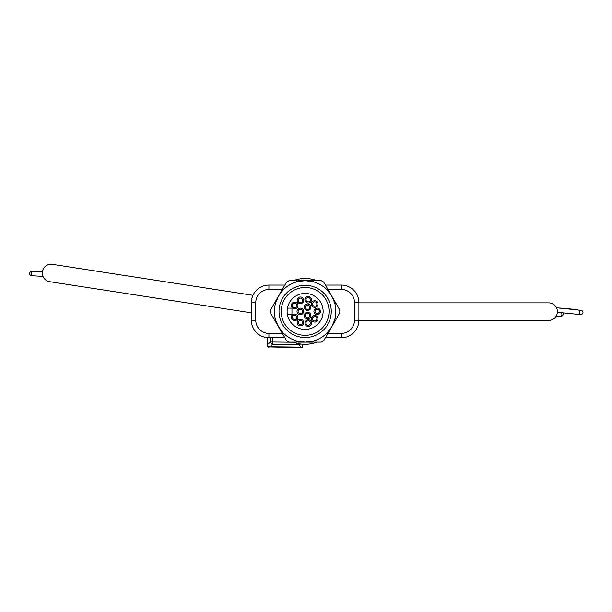 <?xml version="1.0" encoding="UTF-8"?>
<svg xmlns="http://www.w3.org/2000/svg" width="612" height="612" viewBox="0 0 612 612"><rect width="100%" height="100%" fill="white"/><g stroke="black" fill="none" stroke-linecap="round" stroke-linejoin="round"><path stroke-width="0.92" d="M284.863 337.748L268.92 337.748A17.557 17.557 0 0 1 251.364 320.191L251.364 302.634A17.557 17.557 0 0 1 268.92 285.077L284.863 285.077M325.416 285.077L341.351 285.077A17.557 17.557 0 0 1 358.907 302.634A17.557 17.557 0 0 0 341.351 285.077L341.351 289.461L326.93 289.461M271.774 285.077L274.413 285.077M274.865 285.077L277.045 285.077L274.865 285.077M335.407 285.077L333.234 285.077L335.407 285.077M338.497 285.077L335.866 285.077M293.316 280.686A32.926 32.926 0 0 1 316.955 280.686A32.926 32.926 0 0 0 293.316 280.686A32.926 32.926 0 0 1 316.955 280.686M326.93 333.364L341.351 333.364A13.166 13.166 0 0 0 354.524 320.191L354.524 302.634L358.907 302.634L358.907 320.191A17.557 17.557 0 0 1 341.351 337.748A17.557 17.557 0 0 0 358.907 320.191A17.557 17.557 0 0 1 341.351 337.748L325.416 337.748M283.341 289.461L268.92 289.461A13.166 13.166 0 0 0 255.755 302.634L255.755 320.191L251.364 320.191A17.557 17.557 0 0 0 268.92 337.748L268.92 333.364L283.341 333.364M274.413 337.748L273.09 337.748L274.413 337.748M335.866 337.748L336.768 337.748L335.866 337.748M316.955 342.139A32.926 32.926 0 0 1 293.316 342.139A32.926 32.926 0 0 0 316.955 342.139M268.92 289.461L268.92 285.077A17.557 17.557 0 0 0 251.364 302.634L255.755 302.634L255.755 320.191A13.166 13.166 0 0 0 268.92 333.364M358.907 302.863L548.658 302.863A8.782 8.729 90 0 1 557.356 312.38A8.782 8.729 90 0 1 548.658 320.428L358.907 320.428M570.797 309.228A2.196 2.15 -86.1 0 0 569.367 308.716M571.968 309.114A1.974 1.935 93.9 0 1 573.107 309.458M577.43 314.3A2.196 2.127 -84.3 0 0 579.901 312.426A2.196 2.127 -84.3 0 0 577.866 309.94M581.132 310.483A1.974 1.913 95.7 0 1 582.968 312.717A1.974 1.913 95.7 0 1 580.742 314.407M559.406 316.305A2.196 2.18 -89.4 0 0 561.426 312.709M562.711 312.839A1.974 1.966 90.6 0 1 560.921 316.106M556.201 316.297A1.974 1.966 102.2 0 1 554.327 318.324M302.833 344.258L302.603 347.157L267.49 346.774L267.781 337.717M268.79 346.943L301.708 347.67L302.603 347.157M267.49 346.774L269.425 346.95L268.79 347.31M267.329 337.679L267.23 346.928M251.364 312.824L49.687 281.688A8.782 8.721 -81.2 0 1 42.779 270.167A8.782 8.721 -81.2 0 1 52.372 264.33L252.963 295.305M34.41 271.713A2.196 2.173 93.2 0 0 31.266 273.021A2.196 2.173 93.2 0 0 33.232 275.821L42.962 276.364M32.099 275.431A1.974 1.958 -86.8 0 1 29.674 272.983A1.974 1.958 -86.8 0 1 31.663 271.56L32.52 271.606M305.136 280.686L297.845 281.566A30.73 30.73 0 0 1 297.891 281.551L297.891 280.686L312.38 280.686L312.38 281.558A30.73 30.73 0 0 1 312.434 281.566L305.136 280.686M327.344 290.172A30.73 30.73 0 0 1 327.374 290.21L327.344 290.172A30.73 30.73 0 0 0 312.434 281.566L313.696 281.566L313.696 280.686L321.208 280.686A34.677 34.677 0 0 1 323.71 282.124L327.466 288.635L326.709 289.078L327.344 290.172M334.619 302.756A30.73 30.73 0 0 1 334.634 302.802L331.75 296.047L327.366 290.21L328.124 289.774L335.368 302.32L334.611 302.764M334.634 320.022A30.73 30.73 0 0 1 334.619 320.068L334.634 320.022A30.73 30.73 0 0 0 334.634 302.802L335.269 303.904L336.026 303.46L339.782 309.97A34.677 34.677 0 0 1 339.782 312.854L336.026 319.365L335.269 318.921L334.634 320.022M327.374 332.622A30.73 30.73 0 0 1 327.344 332.653L331.75 326.777L334.611 320.061L335.368 320.504L328.124 333.05L327.366 332.614M312.434 341.259A30.73 30.73 0 0 1 312.38 341.274L312.434 341.259A30.73 30.73 0 0 0 327.344 332.653L326.709 333.754L327.466 334.19L323.71 340.7A34.677 34.677 0 0 1 321.208 342.139L313.696 342.139L313.696 341.259L312.434 341.259M305.136 342.139L312.38 341.267L312.38 342.139L297.891 342.139L297.891 341.267A30.73 30.73 0 0 1 297.845 341.259L305.136 342.139M282.935 332.653A30.73 30.73 0 0 1 282.897 332.622L282.935 332.653A30.73 30.73 0 0 0 297.845 341.259L296.575 341.259L296.575 342.139L289.063 342.139A34.677 34.677 0 0 1 286.561 340.7L282.805 334.19L283.57 333.754L282.935 332.653M275.652 320.068A30.73 30.73 0 0 1 275.637 320.022L278.529 326.777L282.905 332.614L282.147 333.05L274.903 320.504L275.66 320.061M275.637 302.802A30.73 30.73 0 0 1 275.652 302.756L275.637 302.802A30.73 30.73 0 0 0 275.637 320.022L275.01 318.921L274.245 319.365L270.489 312.854A34.677 34.677 0 0 1 270.489 309.97L274.245 303.46L275.01 303.904L275.637 302.802M280.625 292.888A30.73 30.73 0 0 1 282.935 290.172L282.147 289.774L278.529 296.047L275.66 302.764L274.903 302.32L278.529 296.047L282.905 290.21M297.845 281.566A30.73 30.73 0 0 0 282.935 290.172L283.57 289.078L282.805 288.635L286.561 282.124A34.677 34.677 0 0 1 289.063 280.686L296.575 280.686L296.575 281.566L297.845 281.566M305.136 285.291A26.117 26.117 0 0 1 331.253 311.416A26.117 26.117 0 0 1 305.136 337.533A26.117 26.117 0 0 1 279.018 311.416A26.117 26.117 0 0 1 305.136 285.291M305.136 287.487A23.922 23.922 0 0 1 329.057 311.416A23.922 23.922 0 0 1 305.136 335.338A23.922 23.922 0 0 1 281.214 311.416A23.922 23.922 0 0 1 305.136 287.487M305.136 329.409A18 18 0 0 0 323.136 311.416A18 18 0 0 0 287.441 308.119A18 18 0 0 0 305.136 329.409M287.441 308.119L291.97 308.119L291.97 314.706L287.441 314.706M294.632 302.175A3.289 3.289 0 0 1 297.922 305.464A3.289 3.289 0 0 1 294.632 308.762A3.289 3.289 0 0 1 291.335 305.464A3.289 3.289 0 0 1 294.632 302.175M300.446 296.996A3.289 3.289 0 0 1 303.736 300.293A3.289 3.289 0 0 1 300.446 303.583A3.289 3.289 0 0 1 297.149 300.293A3.289 3.289 0 0 1 300.446 296.996M308.211 296.445A3.289 3.289 0 0 1 311.5 299.742A3.289 3.289 0 0 1 308.211 303.032A3.289 3.289 0 0 1 304.921 299.742A3.289 3.289 0 0 1 308.211 296.445M314.698 300.752A3.289 3.289 0 0 1 317.988 304.042A3.289 3.289 0 0 1 314.698 307.339A3.289 3.289 0 0 1 311.409 304.042A3.289 3.289 0 0 1 314.698 300.752M307.553 303.942A3.289 3.289 0 0 1 310.842 307.232A3.289 3.289 0 0 1 307.553 310.521A3.289 3.289 0 0 1 304.256 307.232A3.289 3.289 0 0 1 307.553 303.942M300.308 308.119A3.289 3.289 0 0 1 303.598 311.416A3.289 3.289 0 0 1 300.308 314.706A3.289 3.289 0 0 1 297.019 311.416A3.289 3.289 0 0 1 300.308 308.119M294.632 314.063A3.289 3.289 0 0 1 297.922 317.36A3.289 3.289 0 0 1 294.632 320.65A3.289 3.289 0 0 1 291.335 317.36A3.289 3.289 0 0 1 294.632 314.063M307.553 312.304A3.289 3.289 0 0 1 310.842 315.593A3.289 3.289 0 0 1 307.553 318.89A3.289 3.289 0 0 1 304.256 315.593A3.289 3.289 0 0 1 307.553 312.304M317.207 308.119A3.289 3.289 0 0 1 320.504 311.416A3.289 3.289 0 0 1 317.207 314.706A3.289 3.289 0 0 1 313.918 311.416A3.289 3.289 0 0 1 317.207 308.119M314.698 315.486A3.289 3.289 0 0 1 317.988 318.783A3.289 3.289 0 0 1 314.698 322.073A3.289 3.289 0 0 1 311.409 318.783A3.289 3.289 0 0 1 314.698 315.486M300.446 319.242A3.289 3.289 0 0 1 303.736 322.532A3.289 3.289 0 0 1 300.446 325.829A3.289 3.289 0 0 1 297.149 322.532A3.289 3.289 0 0 1 300.446 319.242M308.211 319.793A3.289 3.289 0 0 1 311.5 323.082A3.289 3.289 0 0 1 308.211 326.38A3.289 3.289 0 0 1 304.921 323.082A3.289 3.289 0 0 1 308.211 319.793M294.632 303.277A2.196 2.196 0 0 1 296.828 305.464A2.196 2.196 0 0 1 294.632 307.66A2.196 2.196 0 0 1 292.437 305.464A2.196 2.196 0 0 1 294.632 303.277M300.446 298.098A2.196 2.196 0 0 1 302.642 300.293A2.196 2.196 0 0 1 300.446 302.489A2.196 2.196 0 0 1 298.251 300.293A2.196 2.196 0 0 1 300.446 298.098M308.211 297.547A2.196 2.196 0 0 1 310.406 299.742A2.196 2.196 0 0 1 308.211 301.93A2.196 2.196 0 0 1 306.015 299.742A2.196 2.196 0 0 1 308.211 297.547M314.698 301.846A2.196 2.196 0 0 1 316.894 304.042A2.196 2.196 0 0 1 314.698 306.237A2.196 2.196 0 0 1 312.502 304.042A2.196 2.196 0 0 1 314.698 301.846M307.553 305.036A2.196 2.196 0 0 1 309.748 307.232A2.196 2.196 0 0 1 307.553 309.427A2.196 2.196 0 0 1 305.357 307.232A2.196 2.196 0 0 1 307.553 305.036M300.308 309.221A2.196 2.196 0 0 1 302.504 311.416A2.196 2.196 0 0 1 300.308 313.604A2.196 2.196 0 0 1 298.113 311.416A2.196 2.196 0 0 1 300.308 309.221M294.632 315.165A2.196 2.196 0 0 1 296.828 317.36A2.196 2.196 0 0 1 294.632 319.548A2.196 2.196 0 0 1 292.437 317.36A2.196 2.196 0 0 1 294.632 315.165M307.553 313.398A2.196 2.196 0 0 1 309.748 315.593A2.196 2.196 0 0 1 307.553 317.789A2.196 2.196 0 0 1 305.357 315.593A2.196 2.196 0 0 1 307.553 313.398M317.207 309.221A2.196 2.196 0 0 1 319.403 311.416A2.196 2.196 0 0 1 317.207 313.604A2.196 2.196 0 0 1 315.012 311.416A2.196 2.196 0 0 1 317.207 309.221M314.698 316.588A2.196 2.196 0 0 1 316.894 318.783A2.196 2.196 0 0 1 314.698 320.979A2.196 2.196 0 0 1 312.502 318.783A2.196 2.196 0 0 1 314.698 316.588M300.446 320.336A2.196 2.196 0 0 1 302.642 322.532A2.196 2.196 0 0 1 300.446 324.727A2.196 2.196 0 0 1 298.251 322.532A2.196 2.196 0 0 1 300.446 320.336M308.211 320.895A2.196 2.196 0 0 1 310.406 323.082A2.196 2.196 0 0 1 308.211 325.278A2.196 2.196 0 0 1 306.015 323.082A2.196 2.196 0 0 1 308.211 320.895M354.524 302.634A13.166 13.166 0 0 0 341.351 289.461M358.907 302.634A17.557 17.557 0 0 0 341.351 285.077M354.524 320.191L358.907 320.191M341.351 337.748L341.351 333.364M268.92 285.077A17.557 17.557 0 0 0 251.364 302.634M272.761 337.748L272.715 342.024L293.615 342.253M267.712 344.472L270.496 342.016L272.715 342.024L272.661 344.235A2.196 2.188 -131.5 0 1 270.496 342.016L270.542 337.748M269.884 346.69L272.661 344.235L299.153 344.518L300.607 347.027M300.576 344.02A2.196 2.196 149.9 0 1 299.153 344.518L299.184 343.791M302.825 344.854L302.458 344.227M557.05 307.859L569.558 308.723M570.483 309.006L572.144 309.121M556.507 307.805L578.019 309.947M557.364 312.304L577.583 314.316M578.524 314.193L580.872 314.423M578.914 310.261L581.262 310.498M556.063 316.297L559.743 316.335M560.699 316.129L561.227 316.136M42.373 271.935L33.476 271.437M32.298 275.553L31.442 275.507"/></g></svg>
